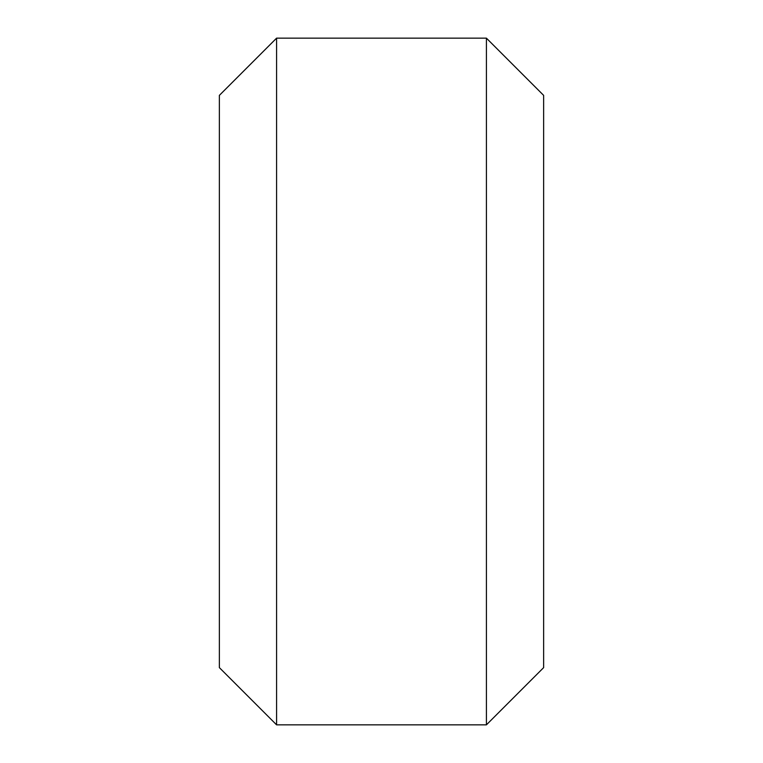 <?xml version="1.0" encoding="UTF-8"?>
<svg xmlns="http://www.w3.org/2000/svg" width="763" height="763" viewBox="0 0 763 763"><rect width="100%" height="100%" fill="white"/><g stroke="black" fill="none" stroke-linecap="round" stroke-linejoin="round"><path stroke-width="1.14" d="M276.587 724.85L219.362 667.625L219.362 95.375L276.587 38.15L276.587 724.85L486.412 724.85L486.412 38.15L276.587 38.15M486.412 724.85L543.638 667.625L543.638 95.375L486.412 38.15"/></g></svg>
